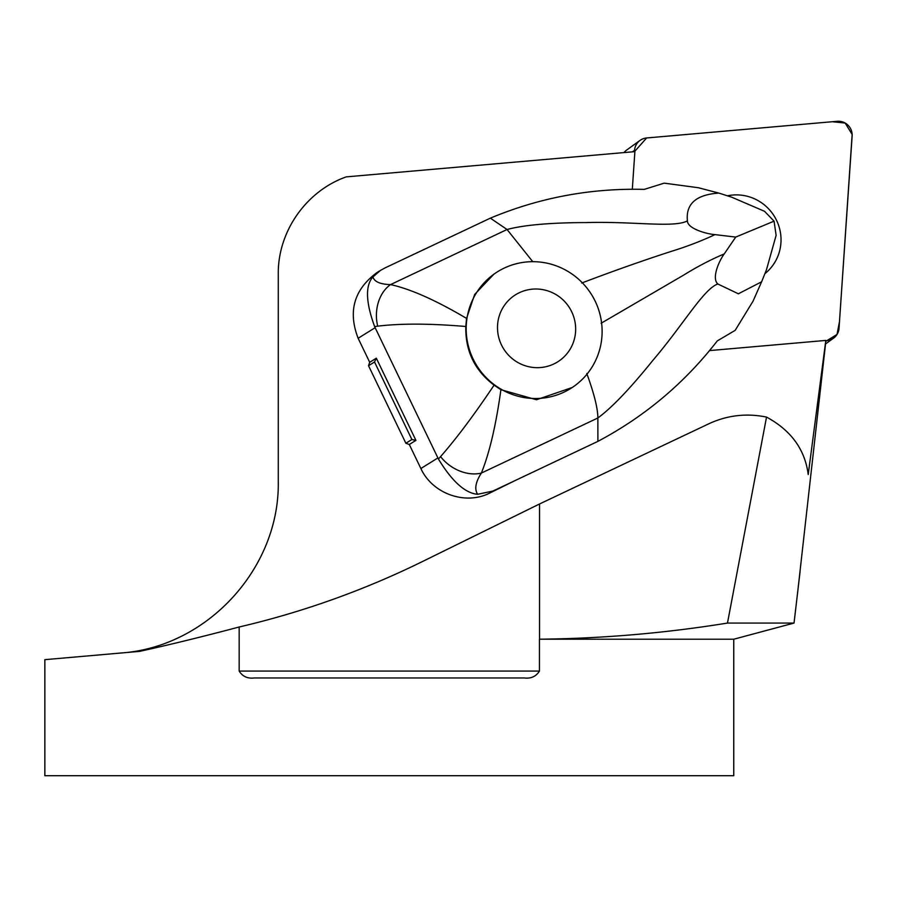 <?xml version="1.0" encoding="UTF-8"?>
<svg xmlns="http://www.w3.org/2000/svg" width="897" height="897" viewBox="0 0 897 897"><rect width="100%" height="100%" fill="white"/><g stroke="black" fill="none" stroke-linecap="round" stroke-linejoin="round"><path stroke-width="1.35" d="M239.163 671.079L539.445 671.079C536.081 676.473 531.035 678.771 524.308 677.964L254.311 677.964C247.594 678.771 242.538 676.484 239.163 671.079L239.163 627.003C201.803 636.881 168.625 644.999 139.629 651.379L44.85 659.665L44.85 775.703L733.757 775.703L733.757 639.213L539.534 639.202C602.638 638.518 665.282 633.136 727.478 623.067L766.531 417.083C746.506 413.012 727.31 415.233 708.922 423.743L539.534 503.979L539.534 639.202M539.445 671.079L539.445 639.213M727.422 195.815A44.402 43.493 -125.8 0 1 776.589 220.404A44.402 43.493 -125.8 0 1 764.861 273.72M139.629 651.379L121.05 653.005C207.465 647.006 279.83 568.036 278.272 481.431L278.272 273.966C277.835 231.549 306.225 190.994 346.231 176.877L634.885 151.627L632.307 189.357M709.37 350.604L825.812 340.423L808.219 474.558C805.001 449.554 791.098 430.392 766.531 417.083M797.971 589.553L825.644 342.99M178.682 637.588L175.072 639.213M492.89 491.063L514.867 480.68L489.414 493.227L492.89 491.063L477.608 494.292C465.151 493.204 452.088 481.442 438.431 459.017L440.573 456.607C456.326 438.689 474.154 414.863 494.079 385.161C474.681 370.416 465.251 350.862 465.812 326.497C430.134 323.469 400.768 323.357 377.727 326.16L374.632 326.598C365.763 302.255 365.191 285.717 372.894 276.949L380.496 270.389L385.318 267.777L490.356 218.15C539.4 197.643 590.708 188.045 644.281 189.379L664.217 183.145L698.326 187.72L718.878 193.09C696.162 194.627 685.667 203.888 687.416 220.875C687.427 228.623 706.343 233.949 714.943 234.622L735.731 237.077L774.066 221.155L764.547 211.311L731.56 197.127L718.878 193.09M380.496 270.389L376.785 272.699C354.035 289.63 347.812 311.483 358.127 338.27L369.71 362.31L368.521 365.718L405.87 443.253L409.301 444.486L420.872 468.526C432.343 493.63 465.016 505.403 489.414 493.227M733.757 639.213L794.036 623.067L727.478 623.067M239.163 627.003A843.931 826.698 144.2 0 0 422.588 561.477L539.534 503.979M735.731 237.077L724.238 253.918C719.203 260.612 711.321 278.249 717.813 283.979L738.366 293.79L761.62 281.804L766.498 269.649L776.118 235.328L774.066 221.155M514.867 480.68L597.895 441.369L597.862 417.991C611.922 407.642 630.243 388.457 652.814 360.437C683.391 324.658 703.495 289.103 717.813 283.979M369.71 362.31L376.325 358.183L415.928 440.371L411.88 439.519L405.87 443.253M409.301 444.486L415.928 440.371M358.127 338.27L375.137 327.697L438.431 459.017M375.137 327.697L374.632 326.598M368.521 365.718L374.531 361.984L411.88 439.519M376.325 358.183L374.531 361.984M377.727 326.16A34.445 26.136 -89 0 1 390.554 284.596C410.467 288.969 435.807 300.226 466.552 318.401L474.648 294.463L493.855 274.224A68.89 67.488 54.2 0 0 476.027 364.406A68.89 67.488 54.2 0 0 564.034 392.124A68.89 67.488 54.2 0 0 574.45 385.968A68.89 67.488 54.2 0 0 592.278 295.786A68.89 67.488 54.2 0 0 504.271 268.068A68.89 67.488 54.2 0 0 493.855 274.224M532.762 261.677L507.052 229.509L490.356 218.15M597.895 441.369C644.831 416.488 684.635 383.008 717.286 340.905L735.148 330.376L753.02 301.224L761.62 281.804M372.894 276.949C374.397 281.77 380.283 284.315 390.554 284.596L507.052 229.509C523.915 224.99 550.366 222.669 586.391 222.568C633.562 221.211 674.107 228.096 687.416 220.875M581.738 283.004C614.232 270.681 644.394 260.04 672.223 251.082C687.685 246.271 701.925 240.788 714.943 234.622M601.125 323.245L683.761 275.043C697.451 266.555 710.94 259.513 724.238 253.918M586.795 373.511C594.162 393.772 597.851 408.595 597.862 417.991L481.364 473.078A34.445 25.34 -146.5 0 1 440.573 456.607M494.079 385.161L500.907 389.702L536.484 399.748L572.275 387.482L574.45 385.968M500.907 389.702C495.996 425.189 489.482 452.974 481.364 473.078C475.556 482.07 474.3 489.134 477.608 494.292M466.552 318.401L465.812 326.497M553.763 364.003A39.614 38.806 -125.8 0 1 497.588 324.882A39.614 38.806 -125.8 0 1 558.394 296.133A39.614 38.806 -125.8 0 1 553.763 364.003M624.02 152.58A13.668 13.388 -125.8 0 1 626.644 150.057L640.021 140.414A13.668 13.388 54.2 0 0 634.56 150.304L634.471 151.66L646.625 137.97L832.304 121.723L845.187 123.057L852.15 134.415L839.491 321.53L837.036 334.435L827 340.591A13.668 13.388 54.2 0 0 839.031 328.257L852.139 136.008A13.668 13.388 54.2 0 0 837.249 121.297L646.591 137.97A13.668 13.388 54.2 0 0 640.021 140.414M420.872 468.526L437.882 457.952M825.745 341.499L827 340.591M634.56 150.304L632.441 151.84M794.036 623.067L800.079 571.613M825.532 343.943L833.571 338.147"/></g></svg>
